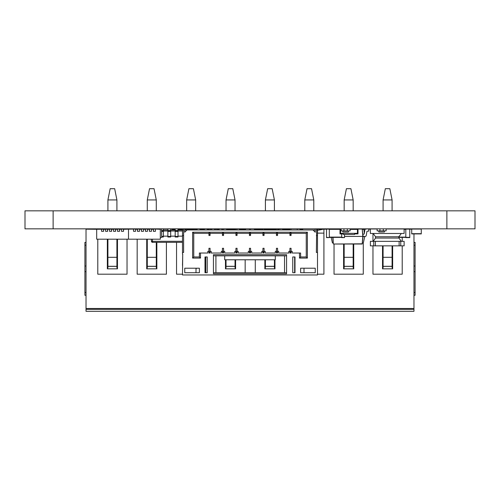 <?xml version="1.0" encoding="UTF-8"?>
<svg xmlns="http://www.w3.org/2000/svg" width="500" height="500" viewBox="0 0 500 500"><rect width="100%" height="100%" fill="white"/><g stroke="black" fill="none" stroke-linecap="round" stroke-linejoin="round"><path stroke-width="0.75" d="M53.125 228.837L475 228.837L475 210.837L25 210.837L25 228.837L53.125 228.837L53.125 210.837M217.656 228.837L217.656 229.963M208.938 229.062L208.094 229.062L208.094 229.963M226.656 229.062L235.094 229.062L235.094 229.4L226.656 229.4L226.431 228.837M222.381 228.837L222.156 229.963M239.594 229.963L239.369 228.837M411.719 229.062L421.281 229.062L421.281 233.9L411.719 233.9L411.719 228.837M300.062 229.062L302.6 229.062M297.25 228.837L300.062 228.837M300.062 229.119L300.062 229.963M297.25 229.119L297.25 229.963M329.312 237.331L329.312 229.119L326.5 229.119L326.5 237.613L329.312 237.613L326.5 237.331M340 229.062L329.312 229.062M341.688 237.387L329.312 237.387M341.688 233.9L341.688 237.613L344.5 237.613L341.688 237.331M344.5 234.462L344.5 237.331M245.444 229.119L245.444 229.963L245.725 228.837M254.556 229.119L254.556 229.963L254.275 228.837M172.431 229.119L172.431 229.963L172.15 228.837M239.875 229.119L239.875 229.963M221.875 229.963L221.875 228.837M125.519 229.288L121.463 229.062L121.463 231.312L123.531 231.312L123.531 229.288L133.469 229.062L135.538 229.062L135.538 231.312L133.55 231.312L133.55 229.062M135.538 229.288L137.45 229.288L137.45 231.312L139.519 231.312L139.519 229.062L135.538 229.062M139.519 229.288L141.425 229.288L139.519 229.062M143.494 229.288L145.406 229.288L145.406 231.312L147.475 231.312L147.475 229.062L143.494 229.062L143.494 231.312L141.425 231.312L141.425 229.288M147.475 229.288L149.381 229.288L149.381 231.312L151.45 231.312L151.45 229.062L147.475 229.062M151.45 229.288L153.356 229.288L153.356 231.312L155.425 231.312L155.425 229.062L151.45 229.062M155.425 229.062L160.319 229.288L160.319 239.188L96.681 239.188L96.681 229.288L121.463 229.062M101.575 229.062L101.575 231.312L103.644 231.312L103.644 229.288L105.55 229.288M105.55 229.062L105.55 231.312L107.619 231.312L107.619 229.288L109.525 229.288M109.525 229.062L109.525 231.312L111.594 231.312L111.594 229.288L113.506 229.288M113.506 229.062L113.506 231.312L115.575 231.312L115.575 229.288L117.481 229.288M117.481 229.062L117.481 231.312L119.55 231.312L119.55 229.288L121.463 229.288M128.5 229.288L128.5 239.188M133.55 231.312L133.469 229.288M133.469 229.062L125.519 229.062M137.531 231.312L137.531 229.062M141.506 231.312L141.425 229.062M141.506 229.062L143.494 229.062M145.481 231.312L145.481 229.062M149.462 231.312L149.462 229.062M153.438 231.312L153.438 229.062M103.562 231.312L103.562 229.062M107.537 231.312L107.537 229.062M111.519 231.312L111.519 229.062M115.494 231.312L115.494 229.062M119.469 231.312L119.469 229.062M123.45 231.312L123.45 229.062M196.9 229.963L196.9 229.062L196 229.062M277.562 233L276.438 233L277.562 233L277.562 234.237L276.438 234.237L276.438 235.475L277.562 235.475L276.438 235.362M277.562 228.837L277.562 229.963M276.438 228.837L276.438 229.963M316.375 229.963L317.5 229.963L317.5 274.962L182.5 274.962L182.725 254.15L182.5 265.4M291.062 233L289.938 233L291.062 233L291.062 234.237L289.938 234.237L289.938 235.475L291.062 235.475L289.938 235.362M291.062 228.837L291.062 229.963M183.625 228.837L183.625 252.463L182.5 252.463L182.5 254.15M182.5 252.463L182.5 228.837M208.938 233L210.062 233L208.938 233L208.938 233.337L193.75 233.337L192.625 232.213L192.625 258.087L193.75 256.962L193.75 233.337M208.938 228.837L208.938 229.963M289.938 233L289.938 233.337L277.562 233.337M289.938 228.837L289.938 229.963M210.062 233L210.062 234.237L208.938 234.237L208.938 235.475L210.062 235.475L208.938 235.362M210.062 228.837L210.062 229.963M222.438 233L223.562 233L222.438 233L222.438 233.337L210.062 233.337M222.438 228.837L222.438 229.963M276.438 233L276.438 234.237M223.562 233L223.562 234.237L222.438 234.237L222.438 235.475L223.562 235.475L222.438 235.362M264.062 233L262.938 233L264.062 233L264.062 234.237L262.938 234.237L262.938 235.475L264.062 235.475L262.938 235.362M264.062 228.837L264.062 229.963M223.562 228.837L223.562 229.963M235.938 233L237.062 233L235.938 233L235.938 233.337L223.562 233.337M235.938 228.837L235.938 229.963M262.938 233L262.938 233.337L250.562 233.337L250.562 234.237L249.438 234.237L249.438 235.475L250.562 235.475L249.438 235.362M262.938 228.837L262.938 229.963M237.062 233L237.062 234.237L235.938 234.237L235.938 235.475L237.062 235.475L235.938 235.362M250.562 233L249.438 233L250.562 233L250.562 233.337M250.562 228.837L250.562 229.963M237.062 228.837L237.062 229.963M249.438 228.837L249.438 229.963M249.438 233L249.438 233.337L237.062 233.337M277.562 252.913L276.438 252.913M277.562 252.237L276.438 252.237M192.625 232.213L307.375 232.213L307.375 258.087L299.5 258.087L299.5 253.025L292.188 253.025L292.188 251.337L291.062 251.337L291.062 253.025L289.938 253.025L289.938 251.337L288.812 251.337L288.812 253.025L278.688 253.025L278.688 251.337L277.562 251.337L277.562 253.025L276.438 253.025L276.438 251.337L275.312 251.337L275.312 253.025L265.188 253.025L265.188 251.337L264.062 251.337L264.062 253.025L262.938 253.025L262.938 251.337L261.812 251.337L261.812 253.025L251.688 253.025L251.688 251.337L250.562 251.337L250.562 253.025L249.438 253.025L249.438 251.337L248.312 251.337L248.312 253.025L238.188 253.025L238.188 251.337L237.062 251.337L237.062 253.025L235.938 253.025L235.938 251.337L234.812 251.337L234.812 253.025L224.688 253.025L224.688 251.337L223.562 251.337L223.562 253.025L222.438 253.025L222.438 251.337L221.312 251.337L221.312 253.025L211.188 253.025L211.188 251.337L210.062 251.337L210.062 253.025L208.938 253.025L208.938 251.337L207.812 251.337L207.812 253.025L200.5 253.025L200.5 258.087L192.625 258.087M315.25 229.963L184.75 229.963M183.625 229.963L178 229.963M317.5 235.588L316.375 235.588M317.5 252.463L316.375 252.463L316.656 229.119M315.25 228.837L315.25 232.213L313 229.963M184.75 228.837L184.75 232.213L187 229.963M317.5 265.4L317.5 254.15M295 256.962L295 272.712L292.75 272.712L292.75 256.962L295 256.962M213.438 255.837L213.438 254.713L286.562 254.713L286.562 273.837L213.438 273.837L213.438 255.837L286.562 255.837M199.375 268.212L199.375 272.712L184.75 272.712L184.75 268.212L199.375 268.212M207.25 272.712L207.25 256.962L205 256.962L205 272.712L207.25 272.712M315.25 268.212L315.25 272.712L300.625 272.712L300.625 268.212L315.25 268.212M315.25 274.962L307.375 274.962M183.625 235.588L182.5 235.588M307.375 232.213L306.25 233.337L291.062 233.337M276.438 233.337L264.062 233.337M289.938 233.337L289.938 234.237M208.938 233.337L208.938 234.237M222.438 233.337L222.438 234.237M262.938 233.337L262.938 234.237M235.938 233.337L235.938 234.237M249.438 233.337L249.438 234.237M291.062 252.913L289.938 252.913M291.062 252.237L289.938 252.237M264.062 252.913L262.938 252.913M250.562 252.913L249.438 252.913M237.062 252.913L235.938 252.913M223.562 252.913L222.438 252.913M210.062 252.913L208.938 252.913M286.562 272.712L213.438 272.712M304 272.712L304 268.212M196 268.212L196 272.712M277.562 234.237L277.562 235.362M277.562 251.675L276.438 251.675M277.562 251.337L277.562 248.3L276.438 248.3L276.438 251.337M264.062 252.237L262.938 252.237M200.5 253.025L199.375 253.025L199.375 256.962L193.75 256.962M200.5 258.087L199.375 256.962M307.375 258.087L306.25 256.962L300.625 256.962L300.625 253.025L299.5 253.025M306.25 233.337L306.25 256.962M299.5 258.087L300.625 256.962M291.062 234.237L291.062 235.362M210.062 252.237L208.938 252.237M210.062 234.237L210.062 235.362M223.562 252.237L222.438 252.237M264.062 234.237L264.062 235.362M223.562 234.237L223.562 235.362M237.062 252.237L235.938 252.237M250.562 234.237L250.562 235.362M237.062 234.237L237.062 235.362M250.562 252.237L249.438 252.237M291.062 251.675L289.938 251.675M291.062 251.337L291.062 248.3L289.938 248.3L289.938 251.337M275.312 255.837L275.312 259.775L224.688 259.775L224.688 255.837M264.062 251.675L262.938 251.675M264.062 251.337L264.062 248.3L262.938 248.3L262.938 251.337M210.062 251.337L210.062 248.3L208.938 248.3L208.938 251.337M210.062 251.675L208.938 251.675M223.562 251.337L223.562 248.3L222.438 248.3L222.438 251.337M223.562 251.675L222.438 251.675M237.062 251.337L237.062 248.3L235.938 248.3L235.938 251.337M237.062 251.675L235.938 251.675M250.562 251.337L250.562 248.3L249.438 248.3L249.438 251.337M250.562 251.675L249.438 251.675M350.125 228.837L350.125 230.863L347.312 230.863L347.312 228.837M347.312 230.863L341.125 230.863L341.125 228.837M343.938 230.863L343.938 228.837M342.812 230.863L342.812 231.988L348.438 231.988L348.438 230.863M160.319 237.613L161.713 237.331L161.513 228.837M260.012 229.963L260.012 228.837M264.062 229.062L276.438 229.062M277.562 229.062L278.575 229.062M278.575 229.963L278.575 228.837M278.575 229.119L282.512 228.837M282.512 229.119L282.512 229.963M377.125 228.975L370.375 228.975L370.375 233.475L404.125 233.475L404.125 228.975L386.125 228.975M387.25 236.756L378.725 236.756M373.188 233.475L375.531 236.756L398.969 236.756L401.312 233.475M397.256 236.756L390.925 236.756M398.963 236.756L398.963 238.069L375.531 238.062L375.538 236.756M398.756 237.481L399.162 236.1M373.75 241.35L373.75 245.85L370.375 245.85L370.375 241.35L404.125 241.35L404.125 245.85L400.75 245.85L400.75 241.35M373.75 245.85L375.375 245.85L375.375 241.35M375.375 245.85L399.125 245.85L399.125 241.35M399.125 245.85L400.75 245.85M167.875 236.15L163.375 236.15M175.188 236.15L170.688 236.15M182.5 236.15L178 236.15M163.375 229.963L167.875 229.963M170.688 229.963L175.188 229.963M182.5 242.338L152.575 242.338A1.125 1.125 0 0 1 151.45 241.312L151.269 239.188L151.45 241.312L182.5 241.312M152.575 242.338A1.125 1.125 0 0 1 151.45 241.312A1.125 1.125 0 0 0 152.575 242.338L152.387 239.188M161.713 230.525L163.375 230.525L163.375 228.837M161.713 236.456L163.375 236.456L163.375 236.994L161.713 236.994M163.375 236.456L163.375 231.419L161.713 231.419M161.713 230.881L163.375 230.881L163.375 230.525M163.375 230.881L163.375 231.419M167.875 236.456L170.688 236.456L170.688 236.994L167.875 236.994L167.875 230.525L170.688 230.525L170.688 228.837M167.875 230.525L167.875 228.837M170.688 236.456L170.688 231.419L167.875 231.419M167.875 230.881L170.688 230.881L170.688 230.525M170.688 230.881L170.688 231.419M175.188 236.456L178 236.456L178 236.994L175.188 236.994L175.188 230.525L178 230.525L178 228.837M175.188 230.525L175.188 228.837M178 236.456L178 231.419L175.188 231.419M175.188 230.881L178 230.881L178 230.525M178 230.881L178 231.419M199.938 229.963L199.938 228.837M197.125 229.963L197.125 228.837M207.25 229.963L207.25 228.837M204.438 229.963L204.438 228.837M214.562 229.963L214.562 228.837M211.75 229.963L211.75 228.837M219.062 229.963L219.062 228.837M362.45 229.4L363.85 229.4L364.331 233.312M364.712 236.431L363.038 236.713M362.494 242.9L363.319 242.9L364.75 236.713M333.256 242.9L332.431 242.9L331.156 237.387M282.512 229.4L285.1 229.4L285.169 229.963M255.875 229.4L254.556 229.4M260.012 229.938L255.875 229.938L255.875 229.15L260.012 229.15M344.5 236.412L362.837 236.412L362.194 228.837L363.062 236.431L362.194 244.025L333.556 244.025L362.194 243.819L362.837 236.45L365.144 236.431A1.125 1.125 0 0 0 366.25 235.494L366.887 231.656A0.562 0.562 0 0 1 367.406 231.181L368.844 231.081L368.688 228.837L365.919 229.031A1.125 1.125 0 0 0 364.888 229.969L364.263 233.713A0.562 0.562 0 0 1 363.713 234.181L362.869 234.181M332.769 237.387L333.331 243.819L332.769 237.387M330.031 229.062A1.125 1.125 0 0 0 329.831 229.031L329.312 228.994M333.331 243.819L332.994 237.387M362.837 236.412L344.5 236.45M107.912 199.938L110.162 188.688L114.663 188.688L116.912 199.938L107.912 199.938L107.912 210.837M107.35 239.188L107.35 268.844L107.912 267.7L107.912 239.188M107.35 268.844L117.475 268.844L116.912 267.7L116.912 239.188M116.912 210.837L116.912 199.938M107.912 266.312L116.912 266.312M117.475 268.844L117.475 239.188M116.912 266.369L107.912 266.369M413.969 233.9L413.969 308.5L86.031 308.5L86.031 229.188L97.788 229.288M97.788 239.188L97.788 274.188L127.037 274.188L127.037 239.188M98.919 229.288A56.25 56.25 0 0 1 98.513 229.188L97.788 229.188M101.575 229.188L98.513 229.188M172.431 229.188L175.188 229.188M204.438 229.188L199.938 229.188M182.444 229.188L178 229.188M207.25 229.188L208.094 229.188M245.444 229.188L239.875 229.188M219.062 229.188L217.656 229.188M254.556 229.188L255.875 229.188M289.938 229.188L282.512 229.188M326.5 229.188L316.656 229.188M365.419 229.188L362.431 229.188M368.713 229.188L370.375 229.188M409.75 229.188L411.719 229.188M402.212 237.387L402.212 241.35M402.212 245.85L402.212 274.188L372.962 274.188L372.962 245.85M372.962 233.475L372.962 241.35M363.288 242.9L363.288 274.188L334.038 274.188L334.038 244.025M323.913 229.188L323.913 274.188L317.5 274.188M294.662 256.962L294.662 272.712M284.538 255.837L284.538 272.712M255.287 259.775L255.287 272.712M245.162 229.188L245.162 229.963M245.162 259.775L245.162 272.712M215.912 255.837L215.912 272.712M205.787 256.962L205.787 272.712M176.537 242.338L176.537 274.188L182.5 274.188M166.412 242.338L166.412 274.188L137.162 274.188L137.162 239.188M86.031 308.5L86.031 311.312L413.969 311.312L413.969 308.5M323.188 229.188A56.25 56.25 0 0 1 317.5 230.331M283.812 229.188A56.25 56.25 0 0 1 282.944 229.4M244.438 229.188A56.25 56.25 0 0 1 240.925 229.963M219.062 229.75A56.25 56.25 0 0 1 217.656 229.438M204.438 229.344A56.25 56.25 0 0 1 201.55 229.963M180.775 229.963A56.25 56.25 0 0 1 178 229.369M86.031 242.406L84.906 242.406L84.906 266.031L86.031 266.031L84.906 266.031L84.906 271.656L86.031 271.656L84.906 271.656L84.906 295.281L86.031 295.281M413.969 242.406L415.094 242.406L415.094 295.281L413.969 295.281M413.969 266.031L415.094 266.031L413.969 266.031M413.969 271.656L415.094 271.656L413.969 271.656M383.088 245.85L383.088 267.7L382.531 268.844L392.65 268.844L392.65 245.85M382.525 268.844L382.525 245.85M344.162 244.025L344.162 267.7L343.606 268.844L353.725 268.844L353.725 244.025M343.6 268.844L343.6 244.025M317.5 233.125L323.913 233.125M265.413 259.775L265.413 267.7L264.856 268.844L274.975 268.844L274.975 259.775M264.85 268.844L264.85 259.775M226.038 259.775L226.038 267.7L225.481 268.844L235.6 268.844L235.6 259.775M225.475 268.844L225.475 259.775M196 268.844L196.225 268.212M147.287 239.188L147.287 267.7L146.731 268.844L156.85 268.844L156.85 242.338M146.725 268.844L146.725 239.188M383.088 210.837L383.088 199.938L392.088 199.938L389.837 188.688L385.337 188.688L383.088 199.938M392.644 268.844L392.088 267.7L392.088 245.85M392.088 210.837L392.088 199.938M344.162 210.837L344.162 199.938L353.162 199.938L350.913 188.688L346.413 188.688L344.162 199.938M353.719 268.844L353.162 267.7L353.162 244.025M353.162 210.837L353.162 199.938M304.788 210.837L304.788 199.938L313.788 199.938L311.537 188.688L307.038 188.688L304.788 199.938M313.788 210.837L313.788 199.938M265.413 210.837L265.413 199.938L274.413 199.938L272.162 188.688L267.663 188.688L265.413 199.938M274.969 268.844L274.413 267.7L274.413 259.775M274.413 210.837L274.413 199.938M226.038 210.837L226.038 199.938L235.037 199.938L232.787 188.688L228.287 188.688L226.038 199.938M235.594 268.844L235.037 267.7L235.037 259.775M235.037 210.837L235.037 199.938M186.663 210.837L186.663 199.938L195.662 199.938L193.412 188.688L188.912 188.688L186.663 199.938M196 268.394L196.219 268.844M195.662 210.837L195.662 199.938M147.287 210.837L147.287 199.938L156.287 199.938L154.037 188.688L149.537 188.688L147.287 199.938M156.844 268.844L156.287 267.7L156.287 242.338M156.287 210.837L156.287 199.938M392.088 266.369L383.088 266.369M353.162 266.369L344.162 266.369M274.413 266.369L265.413 266.369M235.037 266.369L226.038 266.369M156.287 266.369L147.287 266.369M383.088 266.312L392.088 266.312M344.162 266.312L353.162 266.312M265.413 266.312L274.413 266.312M226.038 266.312L235.037 266.312M147.287 266.312L156.287 266.312M371.488 228.975L373.431 228.975M403 228.837L401.069 228.975L403.013 228.975M375.562 238.019L375.456 236.65M302.594 229.119L302.594 229.963L302.875 228.837M404.125 229.062L405.812 229.062M398.881 237.387L405.812 237.387M405.812 229.119L409.75 229.119L409.75 237.613L405.812 237.613L405.812 228.837M332.125 237.387L332.794 237.613M386.125 228.837L386.125 230.863L383.312 230.863L383.312 228.837M383.312 230.863L377.125 230.863L377.125 228.837M379.938 230.863L379.938 228.837M378.812 230.863L378.812 231.988L384.438 231.988L384.438 230.863M354.625 233.337L343.375 233.337L343.375 234.462L354.625 234.462L354.625 233.337M341.125 229.4L340.562 229.4L340.562 233.337L357.438 233.337L357.438 229.4L350.125 229.4M343.375 233.9L340.562 233.9L340.562 228.837M357.438 228.837L357.438 233.9L354.625 233.9M340.562 233.9L340 233.9L340 228.837M358 228.837L358 233.9L357.438 233.9M354.625 229.4L354.625 228.837M187.562 228.837L187.562 229.963M193.188 229.006L187.562 229.006M196 229.963L196 229.119L193.188 229.119L193.188 229.963M446.875 228.837L446.875 210.837M217.656 229.062L214.562 229.062M211.75 229.062L210.062 229.062M411.719 233.675L421.281 233.675M300.062 229.344L302.594 229.344M340 229.344L329.312 229.344M341.688 237.106L329.312 237.106M226.656 229.344L235.094 229.344M260.012 229.119L262.938 229.119M264.062 229.344L276.438 229.344M277.562 229.344L278.575 229.344M182.5 230.994L178 230.994M175.188 230.994L170.688 230.994M167.875 230.994L163.375 230.994M362.419 229.044L358 229.044M354.625 229.044L350.125 229.044M340 229.044L333.556 228.837M107.912 257.312L116.912 257.312M86.031 309.344L413.969 309.344M84.906 245.219L86.031 245.219M84.906 292.469L86.031 292.469M413.969 245.219L415.094 245.219M413.969 292.469L415.094 292.469M383.088 257.312L392.088 257.312M344.162 257.312L353.162 257.312M147.287 257.312L156.287 257.312M404.125 229.344L405.812 229.344M399.069 237.106L405.812 237.106M405.812 237.331L409.75 237.331M187.562 229.119L184.75 229.119M193.188 229.288L187.562 229.288M398.969 238.062L401.312 241.35M375.531 238.062L373.188 241.35"/></g></svg>
